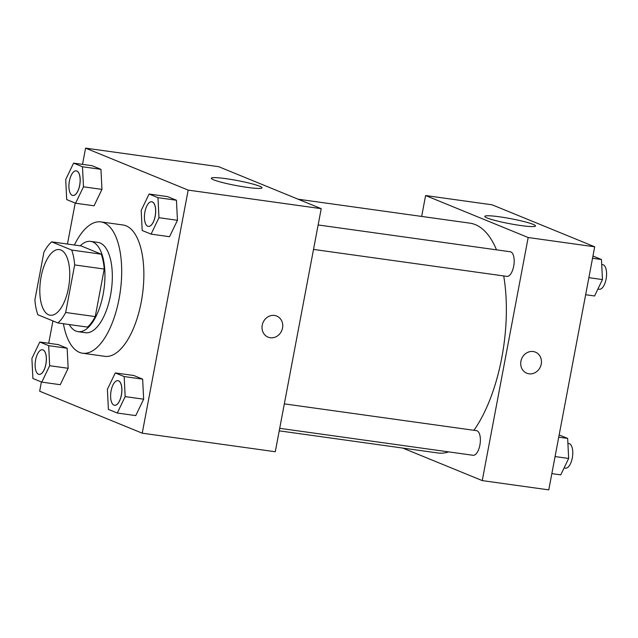 <?xml version="1.0" encoding="UTF-8"?>
<svg xmlns="http://www.w3.org/2000/svg" width="638" height="638" viewBox="0 0 638 638"><rect width="100%" height="100%" fill="white"/><g stroke="black" fill="none" stroke-linecap="round" stroke-linejoin="round"><path stroke-width="0.96" d="M68.457 288.009A33.144 14.411 97.9 0 1 50.203 315.236A33.144 14.411 97.9 0 1 40.513 280.417A33.144 14.411 97.9 0 1 59.358 249.578A33.144 14.411 97.9 0 1 68.457 288.009M71.703 250.056L51.638 241.842A44.516 19.347 97.9 0 0 43.886 252.337L34.899 299.884A44.516 19.347 97.9 0 0 37.857 314.765L57.922 322.972A44.516 19.347 97.9 0 0 65.674 312.476L74.662 264.929A44.516 19.347 97.9 0 0 71.703 250.056L101.267 254.179L81.201 245.965L51.638 241.842M65.674 312.476L95.245 316.6A44.516 19.347 97.9 0 1 87.486 327.095L57.922 322.972M95.245 316.6L104.225 269.053L74.662 264.929M101.267 254.179A44.516 19.347 97.9 0 1 104.225 269.053M69.255 324.551A45.577 19.81 -82.1 0 0 75.93 331.09A45.577 19.81 -82.1 0 0 78.051 331.672A45.577 19.81 -82.1 0 0 103.97 289.269A45.577 19.81 -82.1 0 0 90.644 241.387A45.577 19.81 -82.1 0 0 80.236 245.829M90.644 241.387L98.037 242.424A45.577 19.81 97.9 0 1 110.541 295.258A45.577 19.81 97.9 0 1 85.444 332.701L78.051 331.672M74.391 245.016A66.296 28.814 97.9 0 1 100.892 221.904A66.296 28.814 97.9 0 1 119.091 298.759A66.296 28.814 97.9 0 1 82.581 353.221A66.296 28.814 97.9 0 1 63.409 323.737M100.892 221.904L123.07 224.999A66.296 28.814 97.9 0 1 141.269 301.854A66.296 28.814 97.9 0 1 104.76 356.315L82.581 353.221M41.406 381.971L39.66 391.198L142.234 433.186L188.17 190.108L85.588 148.128L82.517 164.373M75.204 203.067L67.461 244.051M52.938 320.93L48.711 343.276M117.28 413.025L135.758 415.601L143.646 399.189L142.649 379.139L133.765 375.503L115.287 372.927L107.399 389.339L108.396 409.389L117.28 413.025L125.168 396.613L124.171 376.564L115.287 372.927M41.781 382.122L60.259 384.698L68.146 368.286L67.15 348.244L58.265 344.608L39.787 342.024L31.9 358.436L32.897 378.486L41.781 382.122L49.668 365.71L48.671 345.66L39.787 342.024M75.587 203.227L94.065 205.803L101.952 189.39L100.956 169.341L92.071 165.705L73.593 163.129L65.706 179.541L66.703 199.59L75.587 203.227L83.474 186.814L82.477 166.765L73.593 163.129M151.078 234.122L169.556 236.706L177.444 220.293L176.447 200.244L167.563 196.608L149.085 194.032L141.197 210.444L142.194 230.493L151.078 234.122L158.966 217.71L157.969 197.668L149.085 194.032M142.234 433.186L275.281 451.736L321.217 208.666L218.635 166.678L85.588 148.128M213.65 179.82A25.799 2.56 -169.3 0 1 211.314 178.241A25.799 2.56 -169.3 0 1 237.137 180.514A25.799 2.56 -169.3 0 1 262.019 187.827A25.799 2.56 -169.3 0 1 241.882 186.559A25.799 2.56 -169.3 0 1 213.65 179.82M321.217 208.666L188.17 190.108M268.064 337.135A11.396 10.2 112.3 0 0 270.273 337.733A11.396 10.2 -67.7 0 1 268.064 337.135A11.396 10.2 -67.7 0 1 262.944 322.732A11.396 10.2 -67.7 0 1 276.693 316.049A11.396 10.2 -67.7 0 1 282.243 329.248A11.396 10.2 -67.7 0 1 270.273 337.733A11.396 10.2 112.3 0 0 282.243 329.248A11.396 10.2 112.3 0 0 276.693 316.049M503.709 275.943A116.012 50.426 97.9 0 1 501.795 357.663A116.012 50.426 97.9 0 1 473.938 430.307M448.705 451.887A116.012 50.426 97.9 0 1 437.899 452.972L279.229 430.841M298.09 199.2L469.951 223.164A116.012 50.426 97.9 0 1 496.508 249.833M313.513 249.418L506.859 276.382A12.433 5.399 -82.1 0 0 513.925 264.818A12.433 5.399 -82.1 0 0 510.288 251.763L318.131 224.959M284.333 403.862L476.49 430.658A12.433 5.399 97.9 0 1 479.896 445.069A12.433 5.399 97.9 0 1 473.053 455.285L279.707 428.321M482.248 480.597L528.176 237.527L425.602 195.539L492.121 204.814L594.704 246.802L548.776 489.872L482.248 480.597L402.793 448.075M425.602 195.539L421.654 216.434M520.799 225.533A25.799 2.56 -169.3 0 1 484.8 216.378A25.799 2.56 -169.3 0 1 510.623 218.651A25.799 2.56 -169.3 0 1 535.505 225.964A25.799 2.56 -169.3 0 1 520.799 225.533M594.704 246.802L528.176 237.527M526.765 373.214A11.396 10.2 112.3 0 0 541.247 364.083A11.396 10.2 -67.7 0 1 526.765 373.214A11.396 10.2 -67.7 0 1 521.645 358.803A11.396 10.2 -67.7 0 1 535.402 352.128A11.396 10.2 -67.7 0 1 541.247 364.091A11.396 10.2 112.3 0 0 535.394 352.128M585.644 294.724L594.576 295.976L602.463 279.564L601.467 259.514L592.957 256.029M602.463 279.564L588.866 277.666M601.467 259.514L592.535 258.27M601.714 264.507L602.687 264.642A12.433 5.399 97.9 0 1 606.1 279.053A12.433 5.399 97.9 0 1 599.249 289.269L597.886 289.078M551.838 473.627L560.77 474.871L568.657 458.459L567.66 438.41L559.151 434.933M568.657 458.459L555.068 456.569M567.66 438.41L558.729 437.166M567.908 443.41L568.881 443.546A12.433 5.399 97.9 0 1 572.294 457.956A12.433 5.399 97.9 0 1 565.451 468.164L564.088 467.973M151.772 201.76A12.433 5.399 97.9 0 1 151.804 201.767A12.433 5.399 97.9 0 1 155.209 216.178A12.433 5.399 97.9 0 1 148.367 226.386A12.433 5.399 97.9 0 1 148.335 226.386M169.556 236.706L177.444 220.293L158.966 217.71M177.444 220.293L176.447 200.244L157.969 197.668M176.447 200.244L167.563 196.608M155.154 216.17A12.433 5.399 97.9 0 1 148.311 226.378A12.433 5.399 97.9 0 1 144.674 213.323A12.433 5.399 97.9 0 1 151.74 201.76A12.433 5.399 97.9 0 1 155.154 216.17M76.273 170.856A12.433 5.399 97.9 0 1 76.305 170.864A12.433 5.399 97.9 0 1 79.718 185.275A12.433 5.399 97.9 0 1 72.868 195.483A12.433 5.399 97.9 0 1 72.844 195.483L72.812 195.475A12.433 5.399 97.9 0 1 69.175 182.42A12.433 5.399 97.9 0 1 76.241 170.856A12.433 5.399 97.9 0 1 79.654 185.267A12.433 5.399 97.9 0 1 72.812 195.475M94.065 205.803L101.952 189.39L83.474 186.814M101.952 189.39L100.956 169.341L82.477 166.765M100.956 169.341L92.071 165.705M121.411 395.074A12.433 5.399 97.9 0 1 114.561 405.289A12.433 5.399 97.9 0 1 114.537 405.282A12.433 5.399 97.9 0 1 110.868 392.226A12.433 5.399 97.9 0 1 117.942 380.663A12.433 5.399 97.9 0 1 117.998 380.671A12.433 5.399 97.9 0 1 121.411 395.074M135.758 415.601L143.646 399.189L125.168 396.613M143.646 399.189L142.649 379.139L124.171 376.564M142.649 379.139L133.765 375.503M117.998 380.671L117.942 380.663A12.433 5.399 97.9 0 1 121.348 395.066A12.433 5.399 97.9 0 1 114.505 405.282L114.561 405.289M42.467 349.76A12.433 5.399 97.9 0 1 42.499 349.768A12.433 5.399 97.9 0 1 45.912 364.178A12.433 5.399 97.9 0 1 39.07 374.386A12.433 5.399 97.9 0 1 39.038 374.386M60.259 384.698L68.146 368.286L49.668 365.71M68.146 368.286L67.15 348.244L48.671 345.66M67.15 348.244L58.265 344.608M45.856 364.17A12.433 5.399 97.9 0 1 39.006 374.378A12.433 5.399 97.9 0 1 35.377 361.323A12.433 5.399 97.9 0 1 42.443 349.76A12.433 5.399 97.9 0 1 45.856 364.17"/></g></svg>
